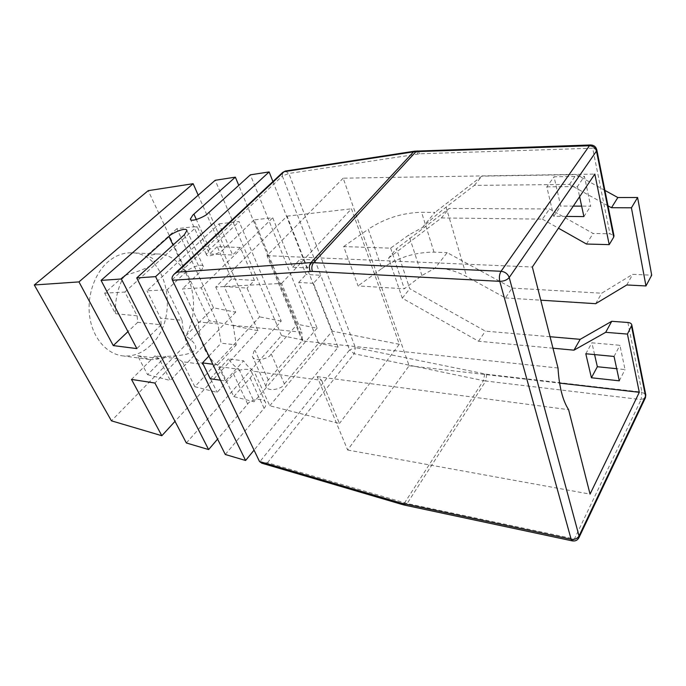 <?xml version="1.0" encoding="UTF-8"?>
<svg xmlns="http://www.w3.org/2000/svg" width="686" height="686" viewBox="0 0 686 686"><rect width="100%" height="100%" fill="white"/><g stroke="black" fill="none" stroke-linecap="round" stroke-linejoin="round"><path stroke-width="0.51" stroke-dasharray="3.43 2.57" d="M594.582 354.585L591.898 342.811L619.93 345.281L625.032 369.565L616.688 368.708M573.29 206.109L560.719 206.066L554.048 176.782L584.421 176.328L590.689 206.169L581.651 206.134M550.061 336.723L485.362 331.124L409.774 288.729L396.422 248.761L449.193 208.433L549.52 208.973L593.098 233.454L609.948 233.797L613.936 235.564M607.985 205.783L569.44 184.431L474.36 185.383L446.08 207.138C438.56 212.96 430.645 219.777 422.336 227.581L408.787 234.998L390.626 248.152L343.669 246.574L358.066 285.916L404.346 288.78L421.916 275.523L435.087 268.132L447.186 252.628L512.108 288.086L601.725 293.196L632.672 274.331L651.7 275.18M390.626 248.152L404.346 288.78M422.336 227.581L434.967 212.411L421.581 212.3C402.399 212.754 384.614 218.405 368.253 229.253L381.87 268.475L358.066 285.916M343.669 246.574L368.253 229.253M552.976 348.205L478.528 341.234L402.288 298.196L388.602 258.047L396.422 248.761M388.602 258.047L441.407 217.934L449.193 208.433M586.461 244.027L593.098 233.454M566.362 216.416L553.696 216.296L546.811 186.824L554.048 176.782M546.811 186.824L577.432 186.558L584.421 176.328M583.906 216.596L590.689 206.169M577.432 186.558L579.619 196.702M478.528 341.234L485.362 331.124M402.288 298.196L409.774 288.729M614.047 356.446L619.93 345.281M619.304 380.824L625.032 369.565M381.87 268.475C397.751 257.567 415.133 252.131 434.015 252.156L447.186 252.628M441.407 217.934L542.42 219.143L549.52 208.973M542.42 219.143L558.447 228.189M585.801 353.753L591.898 342.811M486.657 374.264L485.799 381.022L641.101 399.595L641.942 392.126L486.657 374.264L355.408 347.588L288.84 173.464L282.349 176.053L320.714 275.275L306.042 274.46L300.039 259.299L314.788 259.951L307.397 267.952L287.031 216.141L215.73 287.031L281.594 283.404L301.746 332.195L233.189 325.387L215.73 287.031M553.696 216.296L560.719 206.066M435.087 268.132C445.591 268.149 456.121 270.979 466.677 276.638L505.428 297.93L512.108 288.086M474.36 185.383L481.872 176.139L434.967 212.411M604.906 190.399L576.257 174.613L481.872 176.139M220.48 380.216L225.437 380.927L243.573 360.819C246.651 365.338 250.158 368.828 254.086 371.298L321.623 380.327L317.198 376.648L347.639 450.016L409.13 365.749L343.189 178.18L594.822 174.081M409.13 365.749L559.587 383.105M233.189 325.387L236.267 344.904L221.064 343.163L217.934 323.869L198.203 321.906C199.712 343.352 206.82 358.281 219.537 366.684L239.028 369.291C235.075 366.839 231.542 363.374 228.438 358.907L243.573 360.819M225.437 380.927L217.788 364.901L236.267 344.904M321.623 380.327L339.45 423.485L269.77 405.76L254.086 371.298M269.77 405.76L332.23 331.124L313.442 283.335L320.714 275.275L349.586 349.946L259.711 461.884M645.252 398.112L641.101 399.595L574.422 538.947L407.132 503.515L267.489 462.733L261.769 463.187M558.001 367.996L302.372 340.925L301.746 332.195M343.189 178.18L267 255.672L302.372 340.925M267 255.672L532.345 267.017M317.198 376.648L568.6 409.679M347.639 450.016L590.054 494.117M505.428 297.93L540.774 300.185M569.44 184.431L576.257 174.613M595.671 303.684L601.725 293.196M626.772 284.964L632.672 274.331M281.594 283.404L351.489 208.801L399.321 344.295L339.45 423.485M313.442 283.335L298.719 282.426L317.103 328.157L297.235 324.246L254.052 219.897L272.719 217.771L292.596 267.197L307.397 267.952M399.321 344.295L332.23 331.124M287.031 216.141L351.489 208.801M298.719 282.426L306.042 274.46M210.216 378.732L228.438 358.907M217.788 364.901L212.814 364.249M208.896 356.085L221.064 343.163M292.596 267.197L300.039 259.299M198.203 321.906L182.467 288.866L201.204 287.837L217.934 323.869M201.204 287.837L272.719 217.771M317.103 328.157L254.12 401.782L233.797 396.611L219.537 366.684M239.028 369.291L254.12 401.782M272.925 181.55L338.112 347.245L254.052 450.145M233.797 396.611L250.158 378.012C251.625 376.605 252.182 374.779 251.831 372.558C249.953 366.118 234.681 370.551 233.583 374.059L217.11 392.366L194.841 386.707L259.582 316.855L247.037 288.077L224.133 286.491L235.675 312.164L213.5 307.808L176.902 228.678L197.096 226.38L209.522 253.992L232.623 254.995L219.066 223.876L146.976 290.83L167.195 289.715L185.743 272.145C187.321 269.289 202.576 262.292 203.416 266.605L200.989 271.064L182.467 288.866M225.291 454.484L264.084 408.316C265.508 406.892 266.022 405.04 265.636 402.768C263.673 396.182 248.709 400.547 247.697 404.105L217.582 439.126M219.066 223.876L239.122 221.595L281.234 321.108L254.009 351.232L252.388 356.368C254.129 362.628 269.512 358.281 270.421 354.851L297.235 324.246M254.052 219.897L223.885 248.975C222.504 251.728 207.095 258.708 206.366 254.515L208.69 250.339L239.122 221.595M186.36 442.976L281.509 335.583L302.826 339.973L267.403 381.047L265.894 386.269C267.72 392.675 282.804 388.413 283.635 384.915L284.373 383.911L271.184 353.856M224.759 248.049L209.05 212.257M284.373 383.911L318.57 343.214L250.364 174.827M281.234 321.108L259.582 316.855M338.112 347.245L318.57 343.214M167.195 289.715L182.064 320.302L160.627 318.175L146.976 290.83M194.841 386.707L182.365 361.711L203.579 364.549L217.11 392.366M203.579 364.549C190.785 356.223 183.608 341.474 182.064 320.302M281.509 335.583L215.198 180.281M182.365 361.711L178.317 358.915L154.916 383.037M254.446 280.437L231.594 279.005L217.256 246.626L240.306 247.483L254.446 280.437L247.037 288.077M240.306 247.483L232.623 254.995M213.5 307.808L185.632 336.08C204.256 304.07 187.99 253.331 157.205 253.992L146.427 255.878C154.05 258.013 156.048 260.791 152.438 264.204C148.536 267.643 139.215 271.407 124.458 275.489L104.658 293.162L124.895 292.047L137.114 315.834L137.732 322.317L161.227 324.787L160.627 318.175M161.227 324.787L136.857 348.599M209.745 249.412L196.359 219.563M302.826 339.973L238.754 185.349M268.329 380.104L254.969 350.297M165.609 356.403L147.584 374.685L137.603 355.725L149.385 359.473C154.933 359.953 160.335 358.932 165.609 356.403C181.327 355.957 190.957 353.967 194.49 350.435C197.739 346.833 194.79 342.048 185.632 336.08M137.603 355.725L159.075 358.598L170.299 380.464L147.584 374.685M178.317 358.915L155.002 355.837L159.075 358.598M137.114 315.834L115.471 313.691L104.658 293.162M124.458 275.489C117.906 286.92 114.914 299.653 115.471 313.691M150.869 345.067C142.662 353.033 133.478 356.66 123.326 355.94C107.599 354.516 93.485 339.227 89.952 318.304C86.376 297.398 94.085 273.774 108.054 261.795C115.214 255.749 122.854 252.748 130.966 252.8C167.607 251.891 180.684 318.115 150.869 345.067M137.732 322.317L127.948 331.63M155.002 355.837L131.498 379.409M217.256 246.626L209.522 253.992M231.594 279.005L224.133 286.491M176.902 228.678L146.427 255.878M124.895 292.047L197.096 226.38M235.675 312.164L170.299 380.464M198.203 195.184L257.945 330.738L175.016 421.35M257.945 330.738L209.221 320.705L148.227 190.657M209.221 320.705L111.432 420.827M484.745 373.956L483.416 380.627L485.799 381.022L407.132 503.515L404.526 505.102M627.87 322.489L641.942 392.126L645.689 394.441M285.359 171.037L288.84 173.464L420.004 153.784L592.653 148.202L609.948 233.797M267.489 462.733L354.139 353.744L349.586 349.946L355.408 347.588L354.139 353.744L483.416 380.627L404.594 502.881L402.099 504.476M572.235 540.868L574.422 538.947L578.838 537.901M596.76 149.608L592.653 148.202C592.181 146.075 591.469 144.995 590.509 144.978M417.98 153.964C417.105 151.992 415.999 151.057 414.67 151.177M420.004 153.784L417.328 150.929M421.916 275.523L408.787 234.998M446.08 207.138L466.677 276.638M434.015 252.156L421.581 212.3M172.255 279.708L282.349 176.053L282.701 172.392M264.084 408.316L250.158 378.012M200.989 271.064L184.32 234.809M185.743 272.145L173.018 245.048M247.697 404.105L233.583 374.059M203.416 266.605L186.926 230.522M265.636 402.768L251.831 372.558M206.366 254.515L190.536 219.469M265.894 386.269L252.388 356.368M149.385 359.473L123.326 355.94M157.205 253.992L130.966 252.8"/><path stroke-width="1.03" d="M616.688 368.708L597.352 366.727L594.582 354.585M581.651 206.134L573.29 206.109M558.447 228.189L586.461 244.027L609.202 244.636L594.822 174.081L532.345 267.017L558.001 367.996C559.167 386.664 562.7 400.564 568.6 409.679L590.054 494.117L639.301 392.306L627.433 334.082L631.823 325.078C631.592 323.603 630.28 322.746 627.87 322.489L611.74 321.297L580.167 339.33L550.061 336.723M613.936 235.564L613.713 237.133L596.477 151.066L596.76 149.608M609.202 244.636L613.713 237.133M579.619 196.702L583.906 216.596L566.362 216.416M627.433 334.082L605.678 332.324L573.968 350.169L580.167 339.33M573.968 350.169L552.976 348.205M591.409 377.763L585.801 353.753L614.047 356.446L619.304 380.824L591.409 377.763L597.352 366.727M605.678 332.324L611.74 321.297M401.104 503.078L571.138 539.273L499.785 281.337L312.387 271.39L172.478 280.231L259.505 461.507L401.104 503.078L402.262 504.519L404.526 505.102M540.774 300.185L595.671 303.684L626.772 284.964L645.963 285.951L631.42 207.807L637.611 197.499L617.846 197.534L604.906 190.399M637.611 197.499L651.7 275.18L645.963 285.951M559.587 383.105L639.301 392.306M402.099 504.476L261.769 463.187L259.505 461.507M172.478 280.231L172.255 279.708C171.654 278.036 172.263 276.209 174.09 274.228L176.997 272.196L310.972 262.601L413.487 151.872L284.107 171.689L176.997 272.196M631.42 207.807L611.483 207.721L607.985 205.783M611.483 207.721L617.846 197.534M212.814 364.249L202.499 362.877L210.216 378.732L220.48 380.216M202.499 362.877L208.896 356.085M254.052 450.145L245.597 460.495L155.602 276.638L269.135 171.92L272.925 181.55M245.597 460.495L225.291 454.484L136.728 277.933L155.602 276.638M269.135 171.92L250.364 174.827L208.141 213.157C206.649 215.798 190.922 222.967 190.356 219.074L192.843 215.07L235.358 177.151L215.198 180.281L101.065 280.385L121.371 278.988L168.979 236.447C170.677 233.703 186.258 226.517 186.926 230.522L184.32 234.809L136.728 277.933M217.582 439.126L208.613 449.562L186.36 442.976L154.916 383.037L131.498 379.409L161.845 435.73L111.432 420.827L34.3 284.973L78.959 281.903L113.276 345.59L136.857 348.599L101.065 280.385M208.613 449.562L121.371 278.988M196.359 219.563L193.941 214.152M238.754 185.349L235.358 177.151M127.948 331.63L113.276 345.59M34.3 284.973L148.227 190.657L193.135 183.694L78.959 281.903M175.016 421.35L161.845 435.73M193.135 183.694L198.203 195.184M645.689 394.441L645.543 396.182L631.549 326.253M645.252 398.112L645.543 396.182L579.035 535.998L578.838 537.901M403.145 503.593L404.697 505.136L572.235 540.868M310.244 271.399C308.88 268.02 309.12 265.088 310.972 262.601L501.054 271.279L589.42 145.758C593.09 145.972 595.448 147.739 596.477 151.066L509.218 277.521L579.035 535.998C577.389 538.647 574.757 539.736 571.138 539.273L572.381 540.894C575.451 541.323 577.663 540.182 579.027 537.498L645.457 397.683L645.792 394.965L631.823 325.078M285.359 171.037L282.701 172.392L285.359 171.037L414.67 151.177L413.487 151.872L416.016 151.632L313.648 262.575C311.77 265.062 311.35 268.003 312.387 271.39M417.328 150.929L416.016 151.632L589.42 145.758L590.509 144.978L414.67 151.177M499.785 281.337C503.927 281.294 507.074 280.025 509.218 277.521C507.837 273.903 505.119 271.827 501.054 271.279C499.391 274.143 498.971 277.496 499.785 281.337M173.018 245.048L168.979 236.447M590.509 144.978C593.93 145.098 596.04 146.778 596.837 150.028L614.03 236.027M282.701 172.392L174.476 273.868"/></g></svg>
